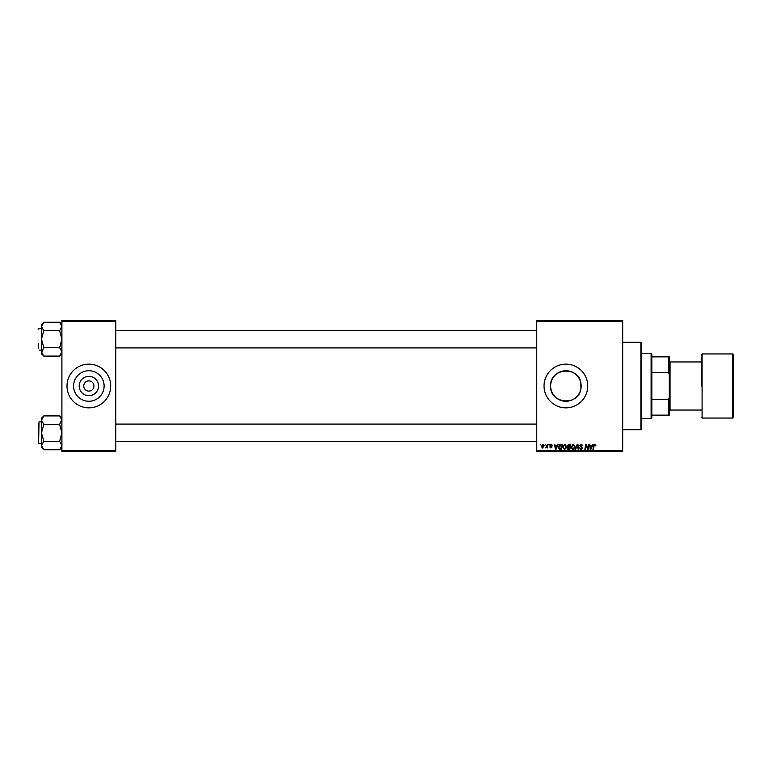 <?xml version="1.0" encoding="UTF-8"?>
<svg xmlns="http://www.w3.org/2000/svg" width="772" height="772" viewBox="0 0 772 772"><rect width="100%" height="100%" fill="white"/><g stroke="black" fill="none" stroke-linecap="round" stroke-linejoin="round"><path stroke-width="1.16" d="M98.526 386A9.669 9.669 0 0 1 88.857 395.669A9.669 9.669 0 0 1 79.178 386A9.669 9.669 0 0 1 88.857 376.331A9.669 9.669 0 0 1 98.526 386M83.752 386A5.095 5.095 0 0 0 88.857 391.095A5.095 5.095 0 0 0 93.952 386A5.095 5.095 0 0 0 88.857 380.905A5.095 5.095 0 0 0 83.752 386M73.591 386A15.266 15.266 0 0 0 88.857 401.266A15.266 15.266 0 0 0 104.114 386A15.266 15.266 0 0 0 88.857 370.734A15.266 15.266 0 0 0 73.591 386M67 386A21.848 21.848 0 0 0 88.857 407.848A21.848 21.848 0 0 0 110.705 386A21.848 21.848 0 0 0 88.857 364.152A21.848 21.848 0 0 0 67 386M580.891 388.818C578.614 406.564 549.625 403.978 550.629 386C549.635 367.993 578.604 365.455 580.891 383.182L580.891 388.818L580.891 383.182M581.152 386A15.266 15.266 0 0 1 565.895 401.266A15.266 15.266 0 0 1 550.629 386A15.266 15.266 0 0 1 565.895 370.734A15.266 15.266 0 0 1 581.152 386M544.038 386A21.848 21.848 0 0 0 565.895 407.848A21.848 21.848 0 0 0 587.743 386A21.848 21.848 0 0 0 565.895 364.152A21.848 21.848 0 0 0 544.038 386M622.695 451.543L536.762 451.543L536.762 450.819L622.695 450.819L622.695 451.543M622.695 321.181L536.762 321.181L536.762 320.457L622.695 320.457L622.695 450.819M548.94 444.267L549.355 444.99L548.94 444.267M545.37 444.267L545.785 444.99L545.37 444.267M564.737 444.199L566.484 446.399L565.789 448.657L564.274 449.429L562.518 447.162L564.737 444.199M557.77 444.267L558.349 444.267L555.975 449.362L555.329 449.362L554.634 444.267L555.338 445.656L557.143 445.656L557.77 444.267M568.684 444.267L570.72 444.267L569.861 449.362L567.854 449.275L567.15 448.127L567.854 446.882L567.217 445.849L568.684 444.267M577.253 444.267L577.929 444.267L578.711 449.362L578.18 449.362L577.514 444.99L575.603 449.362L575.034 449.362L577.253 444.267M595.887 445.319L595.308 445.849L594.807 444.797L594.112 445.753L593.494 449.362L592.964 449.362L593.591 445.627L594.845 444.199L595.887 445.319M588.457 444.267L588.997 444.267L588.129 449.362L587.569 449.362L586.112 445.039L585.398 449.362L584.858 449.362L585.726 444.267L586.286 444.267L587.753 448.58L588.457 444.267M536.762 321.181L536.762 450.819M592.664 444.267L593.234 444.267L590.869 449.362L590.223 449.362L589.528 444.267L590.223 445.656L592.037 445.656L592.664 444.267M581.393 444.199L582.976 445.927L581.355 444.797L580.322 445.647L582.445 448.078L581.017 449.429L579.531 447.837L581.036 448.831L581.914 448.107L579.791 445.695L581.393 444.199M573.21 444.199L574.957 446.399L574.262 448.657L572.747 449.429L570.99 447.162L573.21 444.199M552.52 445.454L551.227 444.662L550.533 445.232L552.057 446.978L550.938 448.04L549.732 446.911L550.967 447.577L551.526 447.065L550.002 445.27L551.247 444.199L552.52 445.454M560.742 444.267L562.248 444.267L561.389 449.362L559.468 449.294L558.339 447.277L559.922 444.382L560.742 444.267M542.977 444.199L544.241 445.676L542.562 448.04L541.326 446.486L542.977 444.199M547.406 444.267L547.946 444.267L547.319 447.972L546.914 447.21L545.698 447.905L547.406 444.267M540.468 444.267L540.882 444.99L540.468 444.267M115.8 451.543L61.905 451.543L61.905 450.819L115.8 450.819L115.8 451.543M115.8 321.181L61.905 321.181L61.905 320.457L115.8 320.457L115.8 450.819M61.905 321.181L61.905 450.819M591.043 447.76L591.748 446.255L590.3 446.255L590.619 448.802L591.043 447.76M573.847 448.271L574.436 446.38L573.171 444.797L571.521 447.21L572.766 448.831L573.847 448.271M569.427 448.764L569.697 447.181L567.97 447.384L567.681 448.098L569.427 448.764M569.794 446.583L570.083 444.855L568.568 444.884L567.748 445.869L569.794 446.583M556.149 447.76L556.853 446.255L555.406 446.255L555.724 448.802L556.149 447.76M560.954 448.764L561.611 444.855L558.87 447.306L559.517 448.677L560.954 448.764M565.374 448.271L565.953 446.38L564.699 444.797L563.039 447.21L564.293 448.831L565.374 448.271M542.591 447.577L543.71 445.733L542.977 444.662L541.857 446.486L542.591 447.577M651.105 353.229L651.829 353.952L651.829 418.048L651.105 418.771L651.105 353.229L641.638 353.229M651.829 399.346L668.581 399.346L669.305 397.493L669.305 415.133L668.581 415.133L668.581 399.346M651.829 356.867L669.305 356.867L669.305 397.493M669.305 374.507L668.581 372.654L668.581 356.867M651.829 372.654L668.581 372.654M651.829 415.133L668.581 415.133M640.905 342.305L641.638 343.029L641.638 428.971L640.905 429.695L640.905 342.305L622.695 342.305M61.905 324.51L59.637 322.242L61.268 324.288M43.782 322.242L41.514 324.51L41.514 326.479L43.782 322.242L59.637 322.242L61.905 326.479L59.637 330.705L43.782 330.705L41.514 326.479L42.151 324.298M41.572 352.534L43.782 347.632L41.514 339.169L41.514 353.827L43.782 356.095L41.514 351.868M38.6 343.907L38.6 348.635M38.6 328.679L38.6 329.702M59.637 330.705L61.905 339.169L59.637 347.632L43.782 347.632M41.514 326.479L41.514 339.169L43.782 330.705M59.637 347.632L61.905 351.868L59.637 356.095L43.782 356.095M61.297 354.01L61.905 351.868M61.847 419.466L59.637 424.368L61.905 432.831L59.637 441.294L43.782 441.294L41.514 432.831L43.782 424.368L41.514 420.132L43.782 415.905L59.637 415.905L61.905 420.132M42.122 417.99L41.514 420.132L41.514 445.521L43.782 441.294L41.514 445.521L43.782 449.758L42.151 447.712M38.6 442.298L38.6 423.365M59.637 441.294L61.905 445.521L59.637 449.758L43.782 449.758L41.514 447.49L41.514 445.521M59.637 424.368L43.782 424.368M43.782 415.905L41.514 418.173L41.514 420.132M733.4 354.686L733.4 417.314L732.676 418.048L732.676 353.952L733.4 354.686M701.352 386L701.352 354.686L701.352 386M701.352 410.038L670.038 410.038L670.038 361.962L669.305 361.238M41.514 421.908L39.034 421.908L38.6 443.321M701.352 354.686L702.086 353.952L702.086 418.048L732.676 418.048M651.105 418.771L641.638 418.771M640.905 429.695L622.695 429.695M536.762 330.435L115.8 330.435M536.762 347.911L115.8 347.911M39.034 328.245L41.514 328.245M39.034 350.092L41.514 350.092M61.905 353.827L59.637 356.095M115.8 441.565L536.762 441.565M115.8 424.089L536.762 424.089M39.034 443.755L41.514 443.755M61.905 418.173L59.637 415.905M61.905 447.49L59.637 449.758M670.038 361.962L701.352 361.962M702.086 353.952L732.676 353.952M670.038 410.038L669.305 410.762M702.086 418.048L701.352 417.314"/></g></svg>
